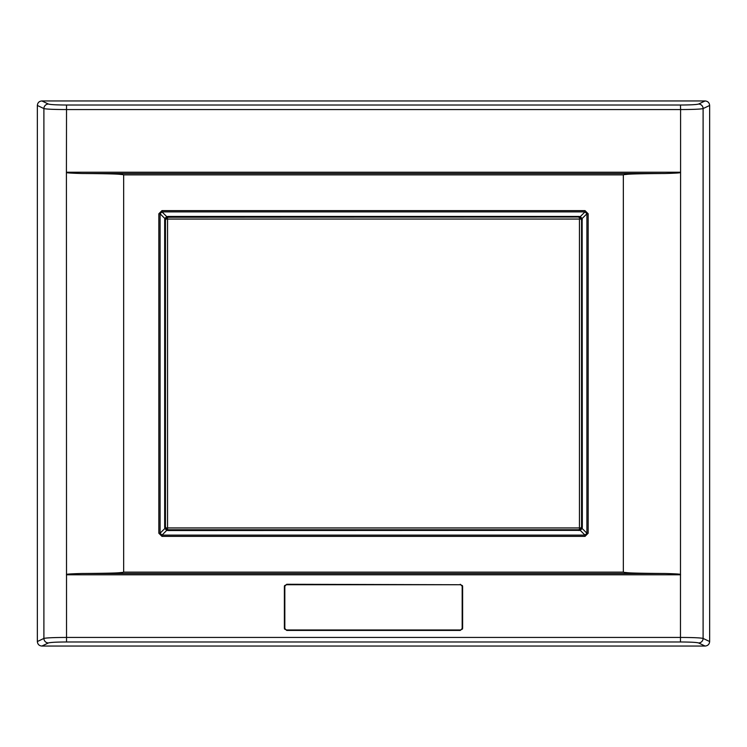 <?xml version="1.0" encoding="UTF-8"?>
<svg xmlns="http://www.w3.org/2000/svg" width="747" height="747" viewBox="0 0 747 747"><rect width="100%" height="100%" fill="white"/><g stroke="black" fill="none" stroke-linecap="round" stroke-linejoin="round"><path stroke-width="1.12" d="M698.604 104.048A4.538 4.501 64.5 0 1 703.104 108.586C700.546 109.183 693.039 109.51 680.582 109.557L680.582 172.221L66.418 172.221L66.53 641.981C56.511 642.028 50.469 642.345 48.396 642.952L41.897 646.052C39.124 645.782 37.611 644.278 37.35 641.542L37.35 105.458C37.611 102.722 39.124 101.219 41.897 100.948L705.103 100.948C707.876 101.219 709.389 102.722 709.65 105.458L709.65 641.542C709.389 644.278 707.876 645.782 705.103 646.052L698.604 642.952C696.531 642.345 690.489 642.028 680.47 641.981L680.582 172.221C677.678 172.24 688.071 172.884 664.783 173.509L82.217 173.509C58.929 172.884 69.322 172.24 66.418 172.221L66.53 105.019C56.511 104.972 50.469 104.655 48.396 104.048A4.538 4.501 115.5 0 0 43.896 108.586C46.454 109.183 53.961 109.51 66.418 109.557L680.582 109.557L680.47 105.019C690.489 104.972 696.531 104.655 698.604 104.048L705.103 100.948M41.897 646.052L705.103 646.052M709.65 641.542L703.104 638.414C700.546 637.817 693.039 637.49 680.582 637.443L66.418 637.443C53.961 637.49 46.454 637.817 43.896 638.414L37.35 641.542M82.217 573.491L664.783 573.491C688.071 574.116 677.678 574.76 680.582 574.779L66.418 574.779C69.322 574.76 58.929 574.116 82.217 573.491L84.476 573.481C124.123 573.164 118.138 572.594 122.405 572.454L123.657 572.127L123.657 174.873L122.405 174.546C118.138 174.406 124.123 173.836 84.476 173.519L82.217 173.509M84.476 173.519L662.524 173.519C622.877 173.836 628.862 174.406 624.595 174.546L623.343 174.873L623.343 572.127L624.595 572.454C628.862 572.594 622.877 573.164 662.524 573.481L84.476 573.481M588.169 213.773L585.013 210.617L161.987 210.617L158.831 213.773L158.831 533.227L161.987 536.383L585.013 536.383L588.169 533.227L588.169 213.773L586.909 213.773L585.013 211.877L585.013 210.617M662.524 173.519L664.783 173.509M664.783 573.491L662.524 573.481M460.264 584.275L462.626 586.638L462.626 628.068L460.264 630.431L286.736 630.431L284.374 628.068L284.374 586.638L286.736 584.275L460.264 584.733A1.905 1.905 0 0 1 462.169 586.638L462.169 628.068A1.905 1.905 0 0 1 460.264 629.973L286.736 629.973A1.905 1.905 0 0 1 284.831 628.068L284.831 586.638A1.905 1.905 0 0 1 286.736 584.733L460.264 584.733M462.337 585.508A2.362 2.362 0 0 1 462.626 586.638L462.169 586.638M462.169 628.068L462.626 628.068A2.362 2.362 0 0 1 462.337 629.189M284.663 629.189A2.362 2.362 0 0 1 284.374 628.068L284.831 628.068M284.831 586.638L284.374 586.638A2.362 2.362 0 0 1 284.663 585.508M164.676 219.739L167.235 217.125L166.74 216.639L167.954 216.462L579.046 216.462L580.26 216.639L582.146 218.526L582.324 527.261L582.146 528.474L580.26 530.361L167.954 530.538L166.74 530.361L164.854 528.474L164.676 527.261L164.676 219.739L164.854 218.526L166.74 216.639L161.987 211.877L161.987 210.617M579.046 216.462L579.765 217.125L585.013 211.877L161.987 211.877L160.091 213.773L158.831 213.773M582.324 527.261L579.765 529.875L585.013 535.123L586.909 533.227L588.169 533.227M167.954 530.538L165.339 527.989L160.091 533.227L161.987 535.123L585.013 535.123L585.013 536.383M167.235 529.875A1.821 0.476 -73.8 0 0 166.74 530.361L161.987 535.123L161.987 536.383M165.339 219.011A1.821 0.476 16.2 0 0 164.854 218.526L160.091 213.773L160.091 533.227L158.831 533.227M167.235 217.125L579.046 217.013L168.178 217.237L165.451 219.963L165.451 527.037L168.178 529.763L578.822 529.763L581.549 527.037L581.549 219.963L578.822 217.237M167.954 216.462L168.178 217.237M579.765 217.125L581.773 219.739L581.549 527.037M581.661 527.989A1.821 0.476 -163.8 0 0 582.146 528.474L586.909 533.227L586.909 213.773L581.661 219.011M582.324 219.739L581.549 219.963M579.765 529.875L168.178 529.763M579.046 530.538L578.822 529.763M165.339 527.989L165.451 219.963M164.676 527.261L165.451 527.037M167.543 219.048L167.543 527.952L579.457 527.952L579.457 219.048L167.543 219.048M37.35 105.458L43.896 108.586L43.896 638.414A4.538 4.501 -115.5 0 0 48.396 642.952M41.897 100.948L48.396 104.048M680.47 105.019L66.53 105.019M698.604 642.952A4.538 4.501 -64.5 0 0 703.104 638.414L703.104 108.586L709.65 105.458M66.53 641.981L680.47 641.981M123.657 174.873L623.343 174.873M623.343 572.127L123.657 572.127"/></g></svg>
